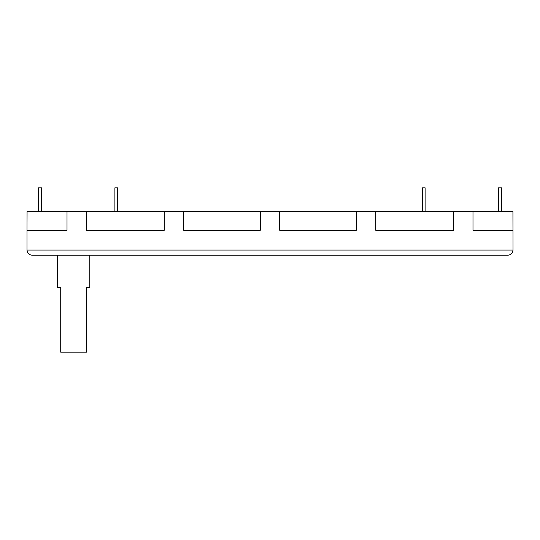 <?xml version="1.0" encoding="UTF-8"?>
<svg xmlns="http://www.w3.org/2000/svg" width="540" height="540" viewBox="0 0 540 540"><rect width="100%" height="100%" fill="white"/><g stroke="black" fill="none" stroke-linecap="round" stroke-linejoin="round"><path stroke-width="0.81" d="M117.477 211.673L117.477 187.826L114.892 187.826L114.892 211.68M67.007 211.673L67.007 230.283L27 230.283L27.068 211.673L512.933 211.673L513 250.06L27 250.06C27.331 253.179 29.052 254.907 32.17 255.231L507.83 255.231C510.948 254.907 512.669 253.179 513 250.06C512.669 253.179 510.948 254.907 507.83 255.231M422.523 211.673L422.523 187.826L425.108 187.826L425.108 211.68M501.626 211.673L501.626 187.826L498.393 187.826L498.393 211.673M41.607 211.673L41.607 187.826L38.374 187.826L38.374 211.673M32.17 255.231C29.052 254.907 27.331 253.179 27 250.06L27 230.283M513 230.283L472.993 230.283L472.993 211.673M453.607 211.673L453.607 230.283L375.732 230.283L375.732 211.673M356.339 211.673L356.339 230.283L279.693 230.283L279.693 211.673M260.307 211.673L260.307 230.283L183.661 230.283L183.661 211.673M164.268 211.673L164.268 230.283L86.393 230.283L86.393 211.673M57.49 255.231L57.49 287.543L60.723 287.543L60.723 352.175L86.576 352.175L86.576 287.543L89.809 287.543L89.809 255.231"/></g></svg>
